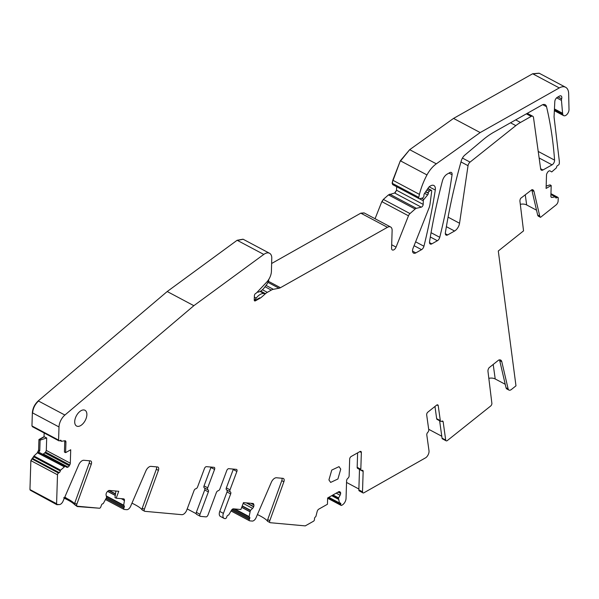 <?xml version="1.0" encoding="UTF-8"?>
<svg xmlns="http://www.w3.org/2000/svg" width="599" height="599" viewBox="0 0 599 599"><rect width="100%" height="100%" fill="white"/><g stroke="black" fill="none" stroke-linecap="round" stroke-linejoin="round"><path stroke-width="0.9" d="M262.444 289.751L267.326 292.342L271.31 290.096A10.333 5.788 -62 0 1 273.369 289.31L266.038 285.416M554.449 108.951L562.581 113.271A7.143 4.006 118 0 1 562.626 113.51L562.738 114.154A4.642 2.606 118 0 0 563.666 115.637A4.642 2.606 118 0 0 567.043 114.342A4.642 2.606 118 0 0 569.013 109.752L568.653 93.571A14.286 8.004 118 0 0 565.621 87.274A14.286 8.004 118 0 0 559.286 87.926L480.188 132.566L436.319 163.834A21.429 12.01 118 0 0 426.975 174.93A49.994 28.026 118 0 0 419.442 194.383A71.423 40.036 118 0 0 418.753 197.378A1.782 1.003 118 0 0 419.083 198.658A1.782 1.003 118 0 0 419.562 198.703L422.37 198.037A1.782 1.003 118 0 0 423.95 195.731L423.972 194.832A1.43 0.801 118 0 1 424.377 193.679L428.405 187.727A3.572 1.999 118 0 1 429.917 186.252L430.696 185.81A7.143 4.006 118 0 1 433.863 185.488A7.143 4.006 118 0 1 435.278 190.07A471.78 264.451 118 0 1 423.935 246.234A3.572 1.999 118 0 1 421.546 249.663L415.811 252.898A5.002 2.8 118 0 1 413.595 253.13A5.002 2.8 118 0 1 413.055 248.286L428.989 208.07A10.715 6.005 118 0 0 430.007 204.244L431.714 191.208A1.43 0.801 118 0 0 431.43 190.332A1.43 0.801 118 0 0 430.793 190.4L429.333 191.223A1.43 0.801 118 0 0 428.322 192.968L428.315 193.267A1.782 1.003 118 0 1 427.626 194.952L423.845 199.445A1.43 0.801 118 0 0 423.298 200.8L423.179 204.386A2.141 1.198 118 0 1 421.292 207.157L416.387 208.325A3.572 1.999 118 0 0 415.129 209.029L409.993 213.573A3.572 1.999 118 0 0 408.473 215.797L396.066 247.102A3.572 1.999 118 0 1 392.33 249.955A3.572 1.999 118 0 1 391.574 248.173L392.128 230.548A7.143 4.006 118 0 0 390.608 226.991A7.143 4.006 118 0 0 387.448 227.313L280.452 287.7A7.143 4.006 118 0 1 279.022 288.239L273.369 289.31M44.161 432.98L44.041 436.664L38.935 439.546L38.598 450.126L37.363 452.777L33.963 456.011L30.863 460.624L29.95 489.578L56.725 504.223M243.029 239.196L237.137 240.274L167.211 291.526L38.254 400.896C34.705 404.198 32.743 408.159 32.361 412.793L31.949 425.941L32.885 426.585M31.949 425.941L58.59 440.093A1.43 0.801 118 0 0 58.889 440.804L32.391 426.698M364.102 212.907L360.808 213.162L271.639 263.485M396.65 186.746L396.545 190.235L394.651 193.005L388.489 194.877L383.353 199.415L381.833 201.646L375.064 218.732M539.107 73.19L532.653 73.767L453.548 118.407L409.679 149.675L400.334 160.772L392.802 180.224L392.113 183.227L392.922 184.552M419.083 198.658L392.585 184.559M230.009 489.847L226.355 487.9A2.141 1.198 118 0 0 226.617 489.907L230.271 491.854A2.141 1.198 118 0 1 230.009 489.847L236.875 471.45A2.141 1.198 118 0 0 236.62 469.444A2.141 1.198 118 0 0 236.35 469.361L228.773 468.68A2.141 1.198 118 0 0 226.774 470.529L219.908 488.926A2.141 1.198 118 0 1 218.133 490.776A2.141 1.198 118 0 0 216.351 492.625L207.995 515.02A2.141 1.198 118 0 1 205.996 516.877L200.53 516.375A2.141 1.198 118 0 1 200.253 516.301A2.141 1.198 118 0 1 199.999 514.294L196.345 512.347A2.141 1.198 118 0 0 196.599 514.354L200.253 516.301M230.271 491.854A2.141 1.198 118 0 0 230.338 491.884A2.141 1.198 118 0 1 230.405 491.921A2.141 1.198 118 0 1 230.667 493.928L223.412 513.358A5.354 3.002 118 0 0 224.056 518.382A5.354 3.002 118 0 0 224.737 518.577L225.261 518.622A1.43 0.801 118 0 0 226.594 517.386L226.961 516.398A1.43 0.801 118 0 1 228.256 515.162A1.43 0.801 118 0 1 228.294 515.162A0.711 0.397 118 0 0 228.833 514.743L231.461 510.303A2.501 1.4 118 0 1 233.453 508.836L240.895 509.517L243.464 502.613L252.913 503.474A2.501 1.4 118 0 1 253.227 503.564A2.501 1.4 118 0 1 253.706 504.238L253.871 504.905A2.501 1.4 118 0 1 253.699 506.567L253.609 506.799A2.501 1.4 118 0 1 252.576 508.386L250.375 510.513L249.139 516.585A0.711 0.397 118 0 0 249.341 517.072A1.43 0.801 118 0 1 249.371 517.079A1.43 0.801 118 0 1 249.521 517.124A1.43 0.801 118 0 1 249.693 518.464L249.326 519.445A1.43 0.801 118 0 0 249.498 520.786A1.43 0.801 118 0 0 249.678 520.838L252.201 521.07A4.283 2.403 118 0 0 256.065 517.701L271.347 482.255A5.713 3.205 118 0 1 276.498 477.762L282.968 478.354A3.572 1.999 118 0 1 283.417 478.481A3.572 1.999 118 0 1 283.874 481.768L269.805 520.666A2.141 1.198 118 0 0 270.082 522.635A2.141 1.198 118 0 0 270.351 522.717L305.25 525.885L313.464 521.25A1.43 0.801 118 0 0 314.475 519.505L314.505 518.607A1.43 0.801 118 0 1 315.478 516.885A1.43 0.801 118 0 1 315.516 516.862A0.711 0.397 118 0 0 315.958 516.211L317.178 511.471A2.501 1.4 118 0 1 318.84 509.113L327.443 504.261L327.638 497.979L338.562 491.816A2.501 1.4 118 0 1 339.67 491.697A2.501 1.4 118 0 1 339.745 491.749L340.195 492.056A2.501 1.4 118 0 1 340.644 493.254L340.636 493.464A2.501 1.4 118 0 1 340.09 495.223L338.457 498.158L339.446 502.95A0.711 0.397 118 0 0 339.858 503.123A1.43 0.801 118 0 1 339.895 503.108A1.43 0.801 118 0 1 340.487 503.063A1.43 0.801 118 0 1 340.794 503.774L340.764 504.672A1.43 0.801 118 0 0 341.071 505.384A1.43 0.801 118 0 0 341.7 505.316L342.246 505.002A5.354 3.002 118 0 0 346.042 498.458L346.596 480.765A2.141 1.198 118 0 1 347.869 478.309A2.141 1.198 118 0 0 349.142 475.853L349.666 459.111A2.141 1.198 118 0 1 351.186 456.49L359.947 451.549A2.141 1.198 118 0 1 360.898 451.451A2.141 1.198 118 0 1 361.354 452.515L360.823 469.264A2.141 1.198 118 0 0 361.279 470.327A2.141 1.198 118 0 0 361.991 470.342A2.141 1.198 118 0 1 362.695 470.357A2.141 1.198 118 0 1 363.151 471.428L362.507 491.809A2.141 1.198 118 0 0 362.964 492.88A2.141 1.198 118 0 0 363.915 492.782L425.941 457.614A5.354 3.002 118 0 0 428.996 450.725L426.795 434.904A2.141 1.198 118 0 1 427.776 432.366A2.141 1.198 118 0 0 428.764 429.827L426.675 414.852A2.141 1.198 118 0 1 427.896 412.097L436.566 405.194A2.141 1.198 118 0 1 437.794 404.902A2.141 1.198 118 0 1 438.228 405.643L440.317 420.618A2.141 1.198 118 0 0 440.752 421.359A2.141 1.198 118 0 0 441.74 421.239A2.141 1.198 118 0 1 442.728 421.119A2.141 1.198 118 0 1 443.163 421.861L445.701 440.085A2.141 1.198 118 0 0 446.143 440.819A2.141 1.198 118 0 0 447.371 440.535L490.648 406.032A2.141 1.198 118 0 0 491.876 403.307L487.968 371.29A3.572 1.999 118 0 1 489.098 367.711L498.645 360.104A5.713 3.205 118 0 1 500.689 360.074A5.713 3.205 118 0 1 501.797 361.691L499.708 360.583A5.713 3.205 -62 0 0 499.454 359.879M508.117 388.856A4.283 2.403 118 0 0 508.94 390.069L506.851 388.961A4.283 2.403 -62 0 1 506.028 387.748L508.117 388.856L501.797 361.691M508.94 390.069A4.283 2.403 118 0 0 511.396 389.492L515.979 385.838L498.293 250.996L523.526 230.885A2.141 1.198 118 0 0 523.511 230.6L519.939 201.294A3.572 1.999 118 0 1 520.666 198.336L531.964 189.658A5.713 3.205 118 0 1 532.915 189.876A5.713 3.205 118 0 1 534.016 191.493L531.927 190.377A5.713 3.205 -62 0 0 531.747 189.823M539.751 216.149A4.283 2.403 118 0 0 540.523 217.332L538.434 216.224A4.283 2.403 -62 0 1 537.662 215.041L539.751 216.149L534.016 191.493M540.523 217.332L556.074 204.94A3.572 1.999 118 0 0 558.133 200.89L558.223 198.082A1.43 0.801 118 0 0 557.916 197.371A1.43 0.801 118 0 0 557.287 197.438L556.553 197.85A1.43 0.801 118 0 1 555.924 197.917A1.43 0.801 118 0 1 555.617 197.251A1.43 0.801 118 0 1 555.617 197.206A0.711 0.397 118 0 0 555.303 196.869L551.986 197.423L551.05 196.974M562.581 113.271L561.458 100.37A3.572 1.999 118 0 1 561.63 98.842A3.572 1.999 118 0 0 561.061 95.93A3.572 1.999 118 0 0 559.481 96.095L557.34 97.3A3.572 1.999 118 0 0 554.809 101.605L554.068 116.655A3.572 1.999 118 0 0 554.082 117.217L559.339 161.333A3.572 1.999 118 0 1 559.361 161.827L559.309 163.4A1.43 0.801 118 0 1 558.298 165.144L557.572 165.556A1.43 0.801 118 0 0 556.561 167.256A1.43 0.801 118 0 0 556.561 167.301A0.711 0.397 118 0 1 556.209 168.012L551.731 171.935L550.122 170.947A2.501 1.4 118 0 0 550.039 170.902A2.501 1.4 118 0 0 548.939 171.014L548.766 171.112A2.501 1.4 118 0 0 547.538 172.407L547.059 173.231A2.501 1.4 118 0 0 546.513 174.998L546.093 188.415L551.207 185.533L550.87 196.098A2.501 1.4 118 0 0 551.402 197.341A2.501 1.4 118 0 0 551.986 197.423M267.326 292.342A10.348 5.795 118 0 0 265.492 293.667L261.516 297.179A7.151 4.006 118 0 1 260.251 298.092L255.429 300.818A1.79 1.003 118 0 1 254.635 300.9A1.79 1.003 118 0 1 254.253 300.009L254.395 295.644A1.79 1.003 118 0 1 255.653 293.465L256.117 293.203A1.79 1.003 118 0 0 256.589 292.821L266.645 282.204A10.715 6.005 118 0 0 271.414 271.369L271.789 257.51A10.715 6.005 118 0 0 271.295 255.309A10.715 6.005 118 0 0 269.543 253.272A10.715 6.005 118 0 0 263.777 254.425L193.851 305.685L64.894 415.055A10.715 6.005 118 0 0 59.002 426.952L58.59 440.093M58.889 440.804A1.43 0.801 118 0 0 59.526 440.744L60.252 440.332A1.43 0.801 118 0 1 60.888 440.265A1.43 0.801 118 0 1 61.188 440.931A1.43 0.801 118 0 1 61.188 440.976M61.195 440.976A0.711 0.397 118 0 0 61.51 441.306L64.819 440.752A2.501 1.4 118 0 1 65.403 440.834A2.501 1.4 118 0 1 65.935 442.084L64.759 441.456L64.699 440.774M44.041 436.664L46.692 437.974L46.303 450.433L45.614 452.118L43.428 453.99L68.046 467.07A2.501 1.4 118 0 0 69.267 465.775L69.746 464.944A2.501 1.4 118 0 0 70.293 463.184L70.719 449.759L65.605 452.649L65.935 442.084M68.046 467.07L67.874 467.16A2.501 1.4 118 0 1 66.766 467.28A2.501 1.4 118 0 1 66.691 467.227L65.081 466.247L60.604 470.163A0.711 0.397 118 0 0 60.252 470.874A1.43 0.801 118 0 1 60.252 470.926A1.43 0.801 118 0 1 59.241 472.626L58.507 473.038A1.43 0.801 118 0 0 57.497 474.782L56.591 503.729A1.198 0.666 118 0 0 56.845 504.328A1.198 0.666 118 0 0 56.995 504.373L59.234 504.575A4.283 2.403 118 0 0 63.037 501.198L78.746 464.779A5.713 3.205 118 0 1 83.89 460.279L90.367 460.871A3.572 1.999 118 0 1 90.816 460.998A3.572 1.999 118 0 1 91.265 464.285L76.852 504.171A2.141 1.198 118 0 0 77.121 506.14A2.141 1.198 118 0 0 77.376 506.222L99.434 508.222A1.43 0.801 118 0 0 100.767 506.986L101.508 505.017A1.43 0.801 118 0 1 102.803 503.774A1.43 0.801 118 0 1 102.833 503.774A0.711 0.397 118 0 0 103.372 503.355L106.607 497.469L106.09 495.088A2.501 1.4 118 0 1 106.263 493.426L106.352 493.194A2.501 1.4 118 0 1 107.386 491.607L108.022 491.015A2.501 1.4 118 0 1 109.318 490.439L118.759 491.3L116.191 498.196L123.626 498.87A2.501 1.4 118 0 1 123.941 498.96A2.501 1.4 118 0 1 124.435 500.584L123.686 505.197A0.711 0.397 118 0 0 123.888 505.683A1.43 0.801 118 0 1 123.918 505.691A1.43 0.801 118 0 1 124.068 505.736A1.43 0.801 118 0 1 124.24 507.076L106.532 497.672M156.534 466.876A3.572 1.999 118 0 1 156.324 469.272L158.413 470.38A3.572 1.999 118 0 0 157.964 467.093A3.572 1.999 118 0 0 157.515 466.965L151.038 466.374A5.713 3.205 118 0 0 145.894 470.874L130.604 506.312A4.283 2.403 118 0 1 126.748 509.682L124.225 509.45A1.43 0.801 118 0 1 124.045 509.397A1.43 0.801 118 0 1 123.873 508.064L124.24 507.076M158.413 470.38L144.352 509.277A2.141 1.198 118 0 0 144.621 511.246A2.141 1.198 118 0 0 144.891 511.329L181.789 514.676A5.354 3.002 118 0 0 186.791 510.034L194.039 490.603A2.141 1.198 118 0 1 195.821 488.754A2.141 1.198 118 0 0 197.595 486.905L204.461 468.508A2.141 1.198 118 0 1 206.46 466.651L214.038 467.34A2.141 1.198 118 0 1 214.307 467.415A2.141 1.198 118 0 1 214.562 469.429L207.696 487.818A2.141 1.198 118 0 0 207.958 489.825A2.141 1.198 118 0 0 208.025 489.862A2.141 1.198 118 0 1 208.1 489.892A2.141 1.198 118 0 1 208.355 491.899L199.999 514.294M340.741 469.129L337.918 478.983L330.648 482.412L328.933 479.926L331.764 470.073L339.027 466.643L340.741 469.129M539.13 157.986L552.053 164.852L542.964 169.981A3.572 1.999 118 0 1 541.384 170.146A3.572 1.999 118 0 1 540.65 168.911L533.492 117.486A3.572 1.999 118 0 0 532.758 116.258A3.572 1.999 118 0 0 531.178 116.416L520.494 122.451A35.715 20.022 118 0 0 515.829 125.618L470.05 162.112A3.572 1.999 118 0 0 468.036 165.683L459.545 223.247A7.143 4.006 118 0 1 454.574 231.019L447.655 234.928L445.327 233.685M552.053 164.852A3.572 1.999 118 0 0 554.577 160.135A442.833 248.226 118 0 0 549.32 119.688A442.833 248.226 118 0 0 549.148 118.782A442.833 248.226 118 0 0 546.528 106.697A7.143 4.006 118 0 0 545.15 104.705A7.143 4.006 118 0 0 541.99 105.035L493.98 132.124A71.423 40.036 118 0 0 482.981 139.837L464.899 155.036A7.143 4.006 118 0 0 461.305 160.772A443.829 248.787 118 0 0 458.287 171.846A443.829 248.787 118 0 0 445.371 232.779A3.572 1.999 118 0 0 446.075 235.093A3.572 1.999 118 0 0 447.655 234.928M431.834 243.853L437.367 240.731A3.572 1.999 118 0 0 439.756 237.309A471.78 264.451 118 0 0 452.065 174.721A3.572 1.999 118 0 0 451.346 172.475A3.572 1.999 118 0 0 449.767 172.639L447.213 174.084A7.143 4.006 118 0 0 442.466 180.771A443.829 248.787 118 0 0 429.55 241.711A3.572 1.999 118 0 0 430.254 244.018A3.572 1.999 118 0 0 431.834 243.853L429.505 242.617M74.89 423.56A8.925 5.002 118 0 0 76.605 426.046A8.925 5.002 118 0 0 83.867 422.617A8.925 5.002 118 0 0 86.698 412.763A8.925 5.002 118 0 0 84.983 410.278A8.925 5.002 118 0 0 77.72 413.707A8.925 5.002 118 0 0 74.89 423.56M346.544 482.45L358.876 489.009M281.987 478.264A3.572 1.999 118 0 1 281.777 480.66L267.716 519.558A2.141 1.198 118 0 0 267.573 520.928L267.528 521.22A21.429 4.066 20.5 0 0 257.42 514.556M187.202 508.918L196.173 513.68M156.324 469.272L142.263 508.169A2.141 1.198 118 0 0 142.12 509.539L142.075 509.831A21.429 4.066 20.5 0 0 131.96 503.167M33.611 456.767L60.252 470.926M46.692 437.974L40.111 440.138L39.774 450.748L38.201 453.226L64.243 466.718M40.111 440.138L38.935 439.546M44.304 436.798L39.197 439.688M167.211 291.526L193.851 305.685M480.188 132.566L453.548 118.407M488.829 378.351A7.143 4.68 -7.9 0 1 495.216 378.972L505.219 384.288M428.689 429.288L441.777 436.244M226.355 487.9L233.221 469.511A2.141 1.198 118 0 0 233.348 469.092M226.617 489.907A2.141 1.198 118 0 0 226.684 489.945L230.203 491.816M226.841 490.034A2.141 1.198 -62 0 1 227.014 491.981L219.758 511.419A5.354 3.002 -62 0 0 220.133 516.256L224.056 518.382M233.954 508.88L249.214 516.989M357.625 452.859L357.169 467.317A2.141 1.198 -62 0 0 357.625 468.388L361.279 470.327M362.507 491.809L358.853 489.87L359.49 469.481A2.141 1.198 118 0 0 359.49 469.384M358.853 489.87A2.141 1.198 118 0 0 359.31 490.933L362.964 492.88M434.964 406.474L436.664 418.671A2.141 1.198 -62 0 0 437.098 419.412L440.752 421.359M439.621 420.753L442.047 438.139A2.141 1.198 118 0 0 442.481 438.88L446.143 440.819M506.028 387.748L499.708 360.583M536.539 210.197L526.671 204.955L525.256 194.81M520.306 204.326A7.143 4.68 172.1 0 1 526.671 204.955M537.662 215.041L531.927 190.377M551.207 185.533L550.032 184.859L546.168 186.064M60.162 440.385L61.188 440.931M65.605 452.649L64.43 452.073L64.759 441.456M43.428 453.99L67.874 467.16M42.544 454.169L43.21 454.057M65.081 466.247L39.804 452.717L38.516 453.039M76.852 504.171L74.755 503.063L89.176 463.177A3.572 1.999 118 0 0 89.386 460.781M74.755 503.063A2.141 1.198 118 0 0 74.605 504.388M74.613 504.418L77.121 506.14M116.191 498.196L114.978 497.567L115.884 491.038M123.259 498.84L123.596 500.143L124.435 500.584M123.753 505.601L106.42 496.391M211.035 467.07A2.141 1.198 -62 0 1 210.908 467.482L204.042 485.879A2.141 1.198 -62 0 0 204.304 487.886A2.141 1.198 -62 0 0 204.371 487.915L207.89 489.787M196.345 512.347L204.701 489.96A2.141 1.198 118 0 0 204.529 488.005M257.181 292.2A10.715 6.005 118 0 0 264.309 287.685L266.495 284.817A7.143 4.006 118 0 0 268.839 279.314M260.071 291.451L264.122 293.6A10.715 6.005 118 0 0 256.245 298.077L254.35 300.578M255.429 300.818L254.904 300.541L259.726 297.815L260.251 298.092M99.434 508.222L77.256 506.552L99.434 508.222M56.868 504.695L59.234 504.575L56.868 504.695L30.347 490.244M63.771 497.964C69.17 500.494 72.771 502.703 74.576 504.598L77.256 506.552M271.31 290.096L265.02 286.749M279.022 288.239L267.948 282.354M280.452 287.7L268.374 281.283M327.9 497.829L340.764 504.672M339.64 503.16L340.794 503.774M328.821 497.312L339.446 502.95M331.696 495.687L338.435 499.274M231.626 510.041L249.326 519.445M232.36 509.255L249.693 518.464M234.793 508.963L249.139 516.585M241.697 507.368L249.925 511.741M123.873 508.064L106.158 498.653M123.686 505.197L106.315 495.965M123.574 499.88L121.275 498.66M115.27 495.47L107.61 491.397M123.559 499.753L121.537 498.682M115.285 495.358L107.693 491.322M115.457 494.1L108.748 490.536M115.502 493.816L109.138 490.439M64.46 497.904A22.141 4.208 -159.5 0 1 74.276 503.841M30.212 489.712L56.591 503.729M30.863 460.624L57.497 474.782M31.874 458.879L31.118 460.766M32.129 459.021L58.507 473.038M32.601 458.467L59.241 472.626M33.963 456.011L32.863 458.609M34.225 456.146L60.604 470.163M38.418 453.091L64.168 466.771M37.363 452.777L38.201 453.226M38.598 450.126L37.625 452.919M38.86 450.261L39.774 450.748M46.303 450.433L70.293 463.184M59.967 440.49L61.233 441.164M32.211 426.076L33.147 426.728M32.361 412.793L59.002 426.952M38.254 400.896L38.516 401.038C34.967 404.332 32.997 408.301 32.623 412.936M263.777 254.425L237.137 240.274M269.543 253.272L243.164 239.263L237.399 240.409M260.677 291.107L265.492 293.667M387.448 227.313L360.808 213.162M390.608 226.991L364.229 212.974L361.07 213.296M396.066 247.102L391.679 244.774M408.473 215.797L381.833 201.646M383.353 199.415L382.095 201.781M409.993 213.573L383.615 199.557M415.129 209.029L388.489 194.877M389.747 194.166L388.751 195.019M416.387 208.325L390.009 194.308M421.292 207.157L394.651 193.005M396.545 190.235L394.913 193.14M423.179 204.386L396.808 190.37M423.298 200.8L419.405 198.726M423.845 199.445L421.561 198.232M427.626 194.952L424.601 193.35M428.315 193.267L425.627 191.837M428.322 192.968L425.777 191.613M429.333 191.223L426.907 189.935M430.793 190.4L427.708 188.76M415.811 252.898L412.546 251.168M421.546 249.663L414.081 245.695M392.113 183.227L393.184 184.687M392.802 180.224L392.375 183.361L418.753 197.378M400.334 160.772L393.064 180.366L419.442 194.383M409.679 149.675L400.596 160.914L426.975 174.93M409.941 149.817L436.319 163.834M559.286 87.926L532.653 73.767M565.621 87.274L539.242 73.258L532.915 73.909M562.738 114.154L554.404 109.729M562.626 113.51L554.434 109.16M550.923 194.54L555.303 196.869M555.625 197.356L556.553 197.85M550.938 194.061L557.287 197.438M540.627 168.738L542.964 169.981M446.375 226.669L454.574 231.019M448.074 217.152L459.545 223.247M460.975 161.932L468.036 165.683M462.435 158.069L470.05 162.112M510.513 122.795L515.829 125.618M515.664 119.89L520.494 122.451M526.356 113.855L531.178 116.416M437.367 240.731L430.322 236.994M233.221 469.511L236.875 471.45M230.667 493.928L227.014 491.981M223.412 513.358L219.758 511.419M252.127 503.4L253.706 504.238M250.824 503.28L253.871 504.905M246.84 502.92L253.699 506.567M246.211 502.861L253.609 506.799M243.179 503.392L252.576 508.386M242.243 505.893L250.524 510.288M242.153 506.148L250.375 510.513M241.726 507.271L249.955 511.643M281.777 480.66L283.874 481.768M267.716 519.558L269.805 520.666M339.348 491.607L340.195 492.056M338.263 491.981L340.644 493.254M338.068 492.093L340.636 493.464M336.189 493.149L340.09 495.223M332.984 494.961L338.54 497.911M332.715 495.111L338.457 498.158M331.764 495.65L338.428 499.184M361.354 452.515L359.744 451.661M360.823 469.264L357.169 467.317M359.49 469.481L363.151 471.428M438.228 405.643L436.933 404.954M440.317 420.618L436.664 418.671M441.867 421.172L443.163 421.861M445.701 440.085L442.047 438.139M561.63 98.842L558.013 96.918M561.458 100.37L556.643 97.817M435.278 190.07L429.161 186.821M423.935 246.234L415.616 241.816M38.516 401.038L64.894 415.055M45.614 452.118L69.746 464.944M45 452.874L69.267 465.775M39.804 452.717L65.224 466.224M89.176 463.177L91.265 464.285M142.263 508.169L144.352 509.277M214.562 469.429L210.908 467.482M207.696 487.818L204.042 485.879M204.701 489.96L208.355 491.899M542.731 104.683L546.528 106.697M554.577 160.135L538.216 151.442M452.065 174.721L448.98 173.081M439.756 237.309L431.055 232.689M63.838 497.627C69.267 500.195 72.793 502.351 74.418 504.096A0.711 0.659 -42.5 0 1 74.298 503.422A21.429 4.066 -159.5 0 1 74.59 503.759M64.677 497.395A21.429 4.066 -159.5 0 1 74.298 503.422L64.812 497.073M495.216 378.972L493.194 364.447M256.245 298.077L254.35 297.067M56.845 504.328L30.212 490.177M233.909 508.88L249.281 517.049M231.057 510.984L249.498 520.786M267.656 521.347L270.082 522.635M328.716 497.365L339.581 503.138M327.631 498.241L341.071 505.384M550.945 193.672L557.916 197.371M550.923 194.48L555.468 196.891M563.666 115.637L554.36 110.695M431.43 190.332L427.903 188.46M59.907 440.527L61.345 441.283M39.789 452.709L65.239 466.224M123.828 505.661L106.427 496.414M124.045 509.397L105.596 499.603M142.203 509.966L144.621 511.246M207.958 489.825L204.304 487.886M527.27 113.338L532.758 116.258M74.418 504.096L74.942 504.807"/></g></svg>
